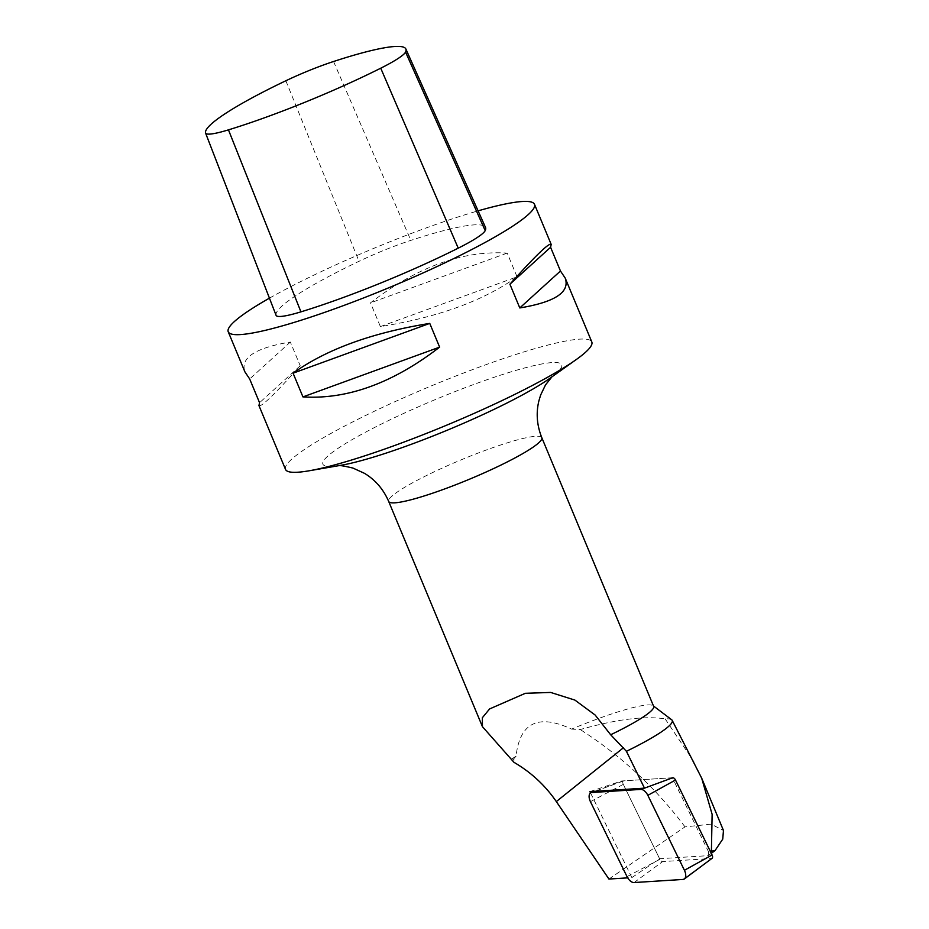 <?xml version="1.0" encoding="UTF-8"?>
<svg xmlns="http://www.w3.org/2000/svg" width="929" height="929" viewBox="0 0 929 929"><rect width="100%" height="100%" fill="white"/><g stroke="black" fill="none" stroke-linecap="round" stroke-linejoin="round"><path stroke-width="0.7" stroke-dasharray="4.64 3.48" d="M708.699 852.137L672.387 777.759L621.652 780.975L659.602 858.733L708.142 855.655L708.699 852.137L710.383 851.498M590.542 792.948L631.859 877.603L627.69 877.859M511.74 758.958A82.936 10.533 157.4 0 1 516.059 756.252C519.81 722.634 538.321 713.577 571.579 729.114A82.936 10.533 157.4 0 1 653.145 705.726A82.936 10.533 157.4 0 1 653.644 706.365M671.655 719.743A94.665 12.031 157.4 0 0 665.152 718.872C644.842 715.702 616.531 719.267 580.23 729.555L571.579 729.114M516.059 756.252L512.239 760.445M513.958 762.314L513.992 759.33M608.936 879.055L684.998 826.88L711.115 824.151L723.447 830.48M684.998 826.88C656.095 788.187 621.176 755.753 580.23 729.555M665.152 718.872L694.033 761.931M285.528 469.435A165.873 21.077 157.4 0 1 365.666 415.449A165.873 21.077 157.4 0 1 591.796 341.942M269.433 298.163A165.873 21.077 157.4 0 1 478.098 210.848M258.947 405.578C260.794 407.68 274.554 394.419 300.23 365.782L290.347 342.046C255.185 347.887 240.042 357.839 244.931 371.902M517.07 276.819L507.199 253.083C462.735 250.331 417.167 266.925 370.508 302.866L380.391 326.59C438.14 317.288 483.695 300.694 517.07 276.819L380.391 326.59M290.347 342.046L249.68 378.986M300.23 365.782L259.551 402.71M507.199 253.083L370.508 302.866M589.892 791.613L621.652 780.975M631.859 877.603L659.602 858.733M708.142 855.655L711.289 853.345M672.387 777.759L623.87 780.824A3.182 1.742 -118.3 0 0 623.568 780.894A3.182 1.742 -118.3 0 0 623.301 784.366L659.88 859.313A3.182 1.742 -118.3 0 0 662.609 861.601L711.521 858.501A3.182 1.742 -118.3 0 0 712.055 858.315M276.099 315.372A62.197 7.908 157.4 0 1 276.052 315.245A155.503 19.764 157.4 0 1 359 261.304A62.197 7.908 157.4 0 1 410.839 240.379A155.503 19.764 157.4 0 1 485.507 227.442M541.816 437.687A82.936 10.533 -22.6 0 0 428.745 474.44A82.936 10.533 -22.6 0 0 388.682 501.428M551.64 377.058L549.62 378.486A129.34 16.432 -22.6 0 0 525.199 367.803A129.34 16.432 -22.6 0 0 385.396 422.08A129.34 16.432 -22.6 0 0 341.175 465.255L338.737 465.684M627.005 876.616L659.88 859.313M590.426 801.669L623.301 784.366M634.077 882.55L662.609 861.601M682.978 879.449L711.521 858.501M644.157 788.164L670.378 778.607M595.257 791.264L623.87 780.824M333.569 61.5L410.839 240.379M285.853 80.765L359 261.304M205.541 132.986L276.052 315.245M623.568 780.894L594.874 791.287"/><path stroke-width="1.39" d="M627.69 877.859L608.936 879.055L556.32 801.576C545.242 785.423 531.121 772.336 513.958 762.314L482.441 726.675L482.348 717.745L489.595 708.943L525.349 693.301L550.63 692.43L574.912 700.094L595.164 715.051L610.667 734.758L626.425 751.306L644.494 788.164L589.892 791.613L590.542 792.948M482.441 726.675L388.682 501.428A82.936 10.533 -22.6 0 0 501.753 464.674A82.936 10.533 -22.6 0 0 541.816 437.687L653.644 706.365A82.936 10.533 157.4 0 1 613.581 733.353A82.936 10.533 157.4 0 1 610.667 734.758M653.505 706.005L671.655 719.743A94.665 12.031 157.4 0 1 672.178 720.335A94.665 12.031 157.4 0 1 626.425 751.306M701.674 778.142L723.459 830.468L722.75 839.119L715.016 850.604L711.405 851.127L712.125 814.327L701.674 778.142L672.178 720.335M710.383 851.498L711.405 851.127M644.482 788.152L672.77 777.736A3.182 1.742 -118.3 0 1 675.499 780.023L712.078 854.97A3.182 1.742 -118.3 0 1 712.055 858.315L684.383 878.95A8.233 4.529 61.7 0 1 682.978 879.449L634.077 882.55A8.233 4.529 61.7 0 1 627.005 876.616L590.426 801.669A8.233 4.529 61.7 0 1 591.111 792.658A8.233 4.529 61.7 0 1 591.866 792.507L595.257 791.264M565.215 278.096C570.104 292.159 554.961 302.099 519.787 307.94L509.916 284.216C535.592 255.58 549.353 242.318 551.187 244.408L550.583 247.277L560.466 271.013L565.215 278.096L591.796 341.942A165.873 21.077 157.4 0 1 576.27 359.546A165.873 21.077 157.4 0 1 511.658 395.928A165.873 21.077 157.4 0 1 308.951 470.817A165.873 21.077 157.4 0 1 285.528 469.435L258.947 405.578L259.551 402.71L249.68 378.986L244.931 371.902L228.232 331.781A165.873 21.077 157.4 0 1 269.433 298.163M478.098 210.848A165.873 21.077 157.4 0 1 534.489 204.299A165.873 21.077 157.4 0 1 454.362 258.274A165.873 21.077 157.4 0 1 228.232 331.781M302.947 396.904L293.065 373.179C326.451 349.304 372.006 332.71 429.755 323.397L439.626 347.132C392.967 383.073 347.411 399.656 302.947 396.904L439.626 347.132M509.916 284.216L550.583 247.277M519.787 307.94L560.466 271.013M293.065 373.179L429.755 323.397M711.289 853.345L715.016 850.604M684.383 878.95A8.233 4.529 61.7 0 0 684.418 870.287L647.838 795.34L675.499 780.023M647.838 795.34A8.233 4.529 61.7 0 0 640.778 789.406L591.866 792.507M333.569 61.5A150.556 19.126 157.4 0 1 405.857 48.982A150.556 19.126 157.4 0 1 405.555 52.059A57.25 7.269 157.4 0 1 380.739 68.2A150.556 19.126 157.4 0 1 228.453 129.863A57.25 7.269 157.4 0 1 205.588 133.102A57.25 7.269 157.4 0 1 205.541 132.986A150.556 19.126 157.4 0 1 285.853 80.765A57.25 7.269 157.4 0 1 333.569 61.5M405.857 48.982L485.507 227.442A155.503 19.764 157.4 0 1 485.193 230.624A62.197 7.908 157.4 0 1 458.229 248.159A155.503 19.764 157.4 0 1 300.938 311.854A62.197 7.908 157.4 0 1 276.099 315.372L205.588 133.102M623.417 747.775L556.32 801.576M308.951 470.817L341.175 465.255A129.34 16.432 -22.6 0 0 448.626 429.639A129.34 16.432 -22.6 0 0 549.62 378.486L576.27 359.546M684.418 870.287L712.078 854.97M640.778 789.406L644.157 788.164M670.378 778.607L672.77 777.736M405.555 52.059L485.193 230.624M228.453 129.863L300.938 311.854M380.739 68.2L458.229 248.159M534.489 204.299L551.187 244.408M388.682 501.428C383.387 489.235 375.316 479.863 364.47 473.325L352.904 468.053C343.614 465.87 338.667 465.092 338.051 465.708M552.14 376.593L545.509 384.908L540.643 395.034L538.89 400.863C535.928 413.126 536.904 425.401 541.816 437.687M594.874 791.287L591.111 792.658"/></g></svg>
